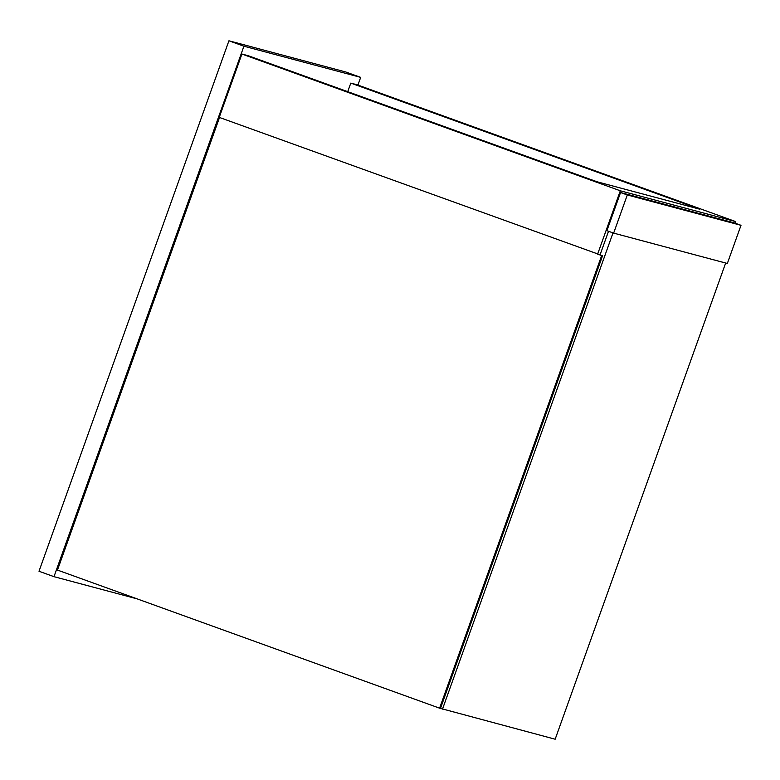 <?xml version="1.0" encoding="UTF-8"?>
<svg xmlns="http://www.w3.org/2000/svg" width="780" height="780" viewBox="0 0 780 780"><rect width="100%" height="100%" fill="white"/><g stroke="black" fill="none" stroke-linecap="round" stroke-linejoin="round"><path stroke-width="1.17" d="M357.923 85.069L360.682 77.376L243.916 46.205L53.986 576.673L137.173 598.884M53.986 576.673L39 571.252L228.93 40.784L345.696 71.965L360.682 77.376M243.916 46.205L228.93 40.784M735.033 223.158L735.608 221.569L357.221 84.815L350.795 83.099L699.592 209.157L597.129 181.798L248.342 55.75L241.917 54.035L219.239 117.38L600.093 254.797M350.795 83.099L347.724 91.669M241.917 54.035L620.305 190.788L597.626 254.134M735.608 221.569L620.305 190.788M597.919 254.212L601.663 255.567L439.598 708.182L57.466 570.073L219.521 117.487M601.663 255.567L598.796 254.446M439.598 708.182L440.476 708.416L602.54 255.801M741 225.313L734.253 222.875L620.558 192.524L627.305 194.961L613.645 233.123L727.34 263.474L741 225.313L627.305 194.961M620.558 192.524L606.899 230.685L613.645 233.123M608.517 231.27L600.054 254.904M440.485 708.406L555.165 739.216L725.663 263.035M442.494 709.127L613.012 232.898"/></g></svg>
